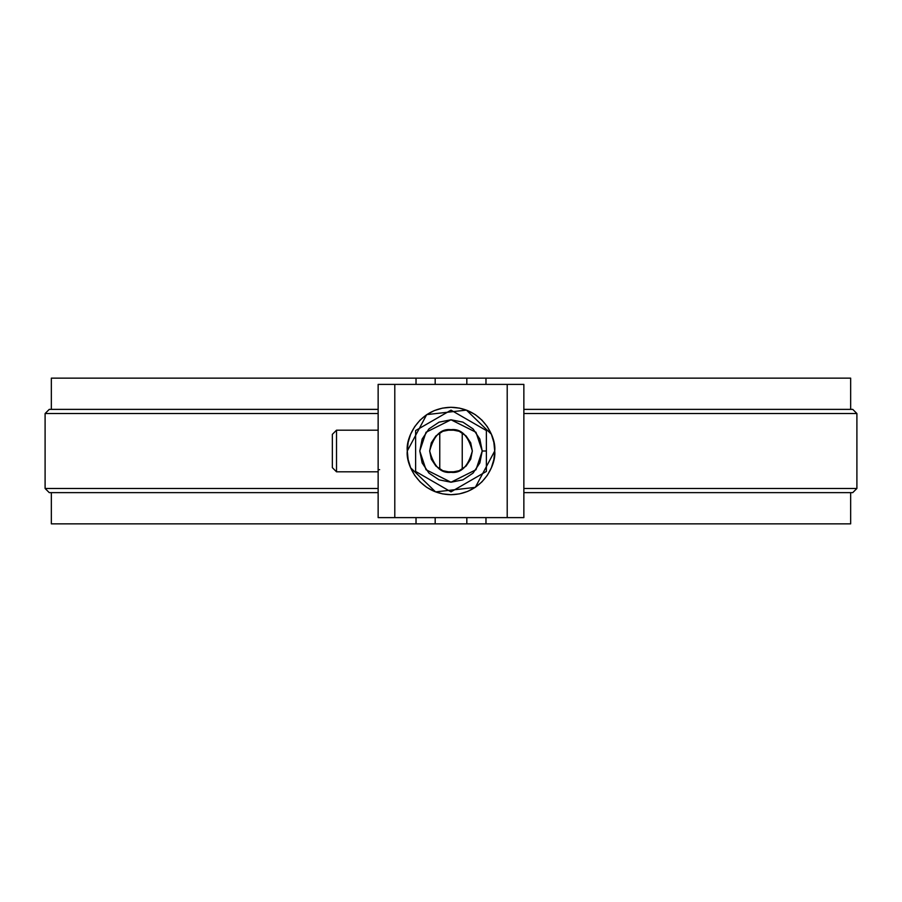 <?xml version="1.0" encoding="UTF-8"?>
<svg xmlns="http://www.w3.org/2000/svg" width="902" height="902" viewBox="0 0 902 902"><rect width="100%" height="100%" fill="white"/><g stroke="black" fill="none" stroke-linecap="round" stroke-linejoin="round"><path stroke-width="1.35" d="M378.141 469.739L379.618 469.671M394.794 517.613L507.206 517.613L507.206 384.387L394.794 384.387L394.794 517.613L378.141 517.613L378.141 384.387L378.141 517.613L523.859 517.613L507.206 517.613L507.206 384.387L378.141 384.387L394.794 384.387L394.794 517.613M451 494.713L442.476 493.868L434.268 491.387L426.714 487.351L420.095 481.905L414.649 475.286L410.613 467.732L408.132 459.524L407.287 451L408.132 442.476L410.613 434.268L414.649 426.714L420.095 420.095L426.714 414.649L434.268 410.613L442.476 408.132L451 407.287L459.524 408.132L467.732 410.613L475.286 414.649L481.905 420.095L487.351 426.714L491.387 434.268L493.868 442.476L494.713 451L493.868 459.524L491.387 467.732L487.351 475.286L481.905 481.905L475.286 487.351L467.732 491.387L459.524 493.868L451 494.713C418.641 494.116 405.528 463.786 407.287 451C405.528 438.214 418.641 407.884 451 407.287C483.359 407.884 496.472 438.214 494.713 451C496.472 463.786 483.359 494.116 451 494.713M487.351 426.714L481.905 420.095M475.286 414.649L467.732 410.613M434.268 410.613L426.714 414.649M420.095 420.095L414.649 426.714M410.613 434.268L408.132 442.476M426.646 414.706L407.287 451L408.132 459.524L410.613 467.732M434.268 491.387L442.476 493.868M459.524 493.868L467.732 491.387M439.759 432.859L439.759 469.141L439.759 432.859M462.241 469.141L462.241 432.859L462.241 469.141M523.859 384.387L507.206 384.387L523.859 384.387L523.859 517.613L523.859 384.387M475.354 487.294L494.713 451L493.868 442.476M493.868 442.431L491.398 434.313M491.364 434.212L466.435 410.106L426.793 414.604M408.132 459.569L410.602 467.687M410.635 467.788L435.565 491.894L475.207 487.396M415.619 461.238L415.619 471.43L451 491.861L486.381 471.43L486.381 451L482.22 451L479.841 462.952L473.076 473.076L462.952 479.841L451 482.22L439.048 479.841L428.924 473.076L422.159 462.952L419.78 451L422.159 439.048L428.924 428.924L439.048 422.159L451 419.78L462.952 422.159L473.076 428.924L479.841 439.048L482.22 451L475.974 469.739L451 482.22L426.026 469.739L419.78 451L426.026 432.261L451 419.78L475.974 432.261L482.22 451L486.381 451L486.381 430.57L451 410.139L415.619 430.57L415.619 471.43L451 491.861L486.381 471.43L486.381 461.226M451 429.668L442.837 431.291L435.914 435.914L431.291 442.837L429.668 451L431.291 459.163L435.914 466.086L442.837 470.709L451 472.332L459.163 470.709L466.086 466.086L470.709 459.163L472.332 451L470.709 442.837L466.086 435.914L459.163 431.291L451 429.668C461.091 428.45 468.194 435.565 472.332 451C468.194 466.435 461.091 473.55 451 472.332C440.909 473.55 433.806 466.435 429.668 451C433.806 435.565 440.909 428.45 451 429.668M486.381 440.785L486.381 430.57L451 410.139L415.619 430.57L415.619 440.807M378.141 430.186L336.514 430.186L332.353 434.347L332.353 467.653L336.514 471.814L336.514 430.186L336.514 471.814L378.141 471.814M332.353 434.911L332.353 467.507M51.346 492.627L51.346 523.859L466.819 523.859L466.819 517.613L466.819 523.859L485.975 523.859L485.975 517.613L485.975 523.859L850.654 523.859L850.654 492.627M850.654 409.373L850.654 378.141L485.975 378.141L485.975 384.387L485.975 378.141L466.819 378.141L466.819 384.387L466.819 378.141L51.346 378.141L51.346 409.373M435.181 523.859L435.181 517.613L435.181 523.859L416.025 523.859L416.025 517.613L416.025 523.859L51.73 523.859M435.181 378.141L435.181 384.387L435.181 378.141L416.025 378.141L416.025 384.387L416.025 378.141L51.73 378.141M850.27 378.141L466.819 378.141M850.27 523.859L466.819 523.859M378.141 413.533L45.1 413.533L378.141 413.533M50.625 409.373L378.141 409.373L49.26 409.373L45.1 413.533L45.1 488.467L378.141 488.467L45.1 488.467L49.26 492.627L378.141 492.627L50.625 492.627M851.375 409.373L523.859 409.373L852.74 409.373L856.9 413.533L523.859 413.533L856.9 413.533L856.9 488.467L523.859 488.467L856.9 488.467L852.74 492.627L523.859 492.627L851.375 492.627M446.298 430.186L455.702 430.186M446.298 471.814L455.702 471.814"/></g></svg>
